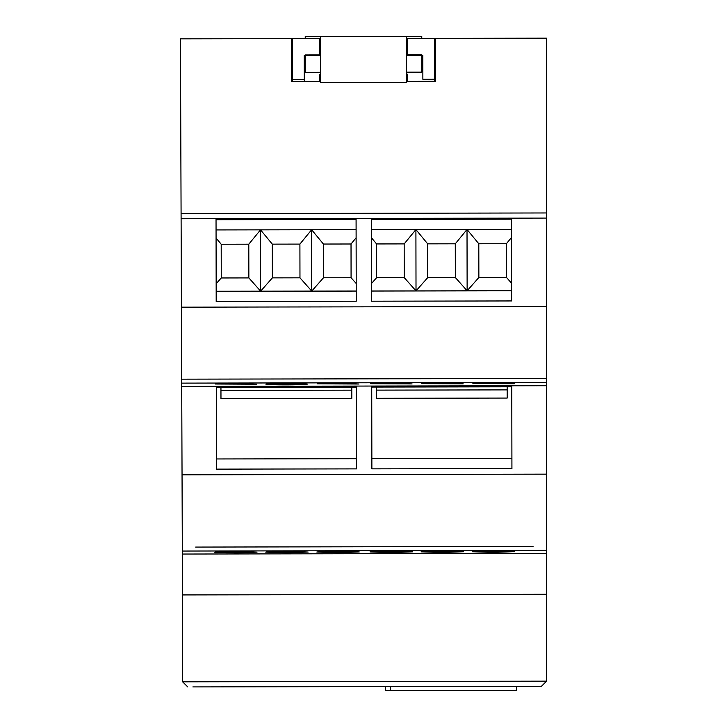 <?xml version="1.0" encoding="UTF-8"?>
<svg xmlns="http://www.w3.org/2000/svg" width="727" height="727" viewBox="0 0 727 727"><rect width="100%" height="100%" fill="white"/><g stroke="black" fill="none" stroke-linecap="round" stroke-linejoin="round"><path stroke-width="1.09" d="M286.393 384.865A20.447 0.718 179.9 0 0 306.794 384.11A20.447 0.718 179.9 0 0 286.311 383.438A20.447 0.718 179.9 0 0 265.909 384.183A20.447 0.718 179.9 0 0 286.393 384.865M192.873 686.915L385.392 686.561L385.401 690.65L390.59 690.641L516.524 690.405L516.515 686.315L541.461 686.27L192.873 686.915M182.641 681.826L546.559 681.154L541.461 686.27L546.559 681.154L546.404 594.268L182.486 594.931L182.641 681.826L187.766 686.924M235.566 552.911L256.522 552.138L235.557 551.448L214.61 552.22L235.566 552.911M220.972 398.587L351.813 398.351L351.795 390.172L220.953 390.408L220.972 398.587M356.394 387.091L216.346 387.355M351.795 387.1L351.795 390.172M220.944 387.346L220.953 390.408M286.674 552.82L307.63 552.047L286.674 551.357L265.718 552.12L286.674 552.82M337.791 552.72L358.738 551.947L337.782 551.257L316.827 552.029L337.791 552.72M181.087 214.292L180.441 38.84L320.571 38.576M320.652 81.515L291.427 81.569L291.354 38.631L292.463 38.631L292.536 79.525L304.286 79.497L304.25 55.479L319.58 55.452L319.544 38.586M319.616 74.363L319.626 81.515L319.616 74.363L320.634 74.363M406.502 74.199L407.529 74.199L407.538 81.351M406.438 38.422L546.404 38.167L546.404 218.082L536.953 218.1M422.869 79.279L422.823 55.261L422.869 79.279L434.628 79.261L434.628 81.306M407.456 38.422L407.493 55.288L422.823 55.261L422.86 74.172M434.628 79.261L434.546 38.367M319.626 79.47L320.643 79.47M406.511 79.316L407.538 79.307M304.213 38.613L305.24 38.613L305.231 36.568L320.571 36.532L421.769 36.35L421.769 38.395L422.796 38.395M304.295 81.542L304.286 79.497M292.536 79.525L292.536 81.569M320.598 54.934L305.267 54.961L305.295 72.346L320.634 72.318M406.502 72.155L421.833 72.127L421.805 54.752L406.466 54.779M320.571 36.532L320.652 82.533L406.52 82.378L406.438 36.377M398.505 218.354L433.265 218.291L398.505 218.354L398.505 219.372M386.237 218.373L371.415 218.4L386.237 218.373L386.246 219.4M511.463 219.163L371.415 219.427M511.481 229.387L371.442 229.65M427.685 243.854L415.908 229.568L416.017 290.9L427.749 277.587L455.347 277.532L467.134 290.8L467.016 229.468L455.284 243.799L427.685 243.854L427.749 277.587M455.347 277.532L455.284 243.799M467.134 290.8L478.866 277.496L506.465 277.441L506.401 243.709L478.802 243.763L467.016 229.468M478.802 243.763L478.866 277.496M511.581 283.212L506.465 277.441M506.401 243.709L511.499 237.475M371.552 290.982L511.599 290.718M371.452 237.738L376.577 243.945L376.641 277.678L371.533 283.466M376.641 277.678L404.239 277.632L416.017 290.9M415.908 229.568L404.176 243.899L376.577 243.945M404.239 277.632L404.176 243.899M484.373 218.191L449.622 218.254L484.373 218.191L484.373 219.218M500.73 218.164L511.463 218.145L500.73 218.164L500.73 219.181M433.265 218.291L433.265 219.309M449.622 218.254L449.622 219.281M182.332 554.047L182.486 594.931L546.404 594.268L546.404 553.374L182.332 554.047L182.323 551.048L546.404 550.384L546.404 553.374M546.404 212.966L181.087 213.638L181.105 218.754L181.096 216.001M181.705 383.12L546.404 382.447L546.404 218.082L181.105 218.754L182.323 551.048M546.404 382.447L546.404 550.384M535.799 385.746L546.404 385.728M216.037 218.691L230.859 218.663L216.037 218.691L216.192 301.487L356.239 301.232L356.085 218.427L181.105 218.754M243.127 218.636L277.887 218.573L243.127 218.636L243.127 219.663M294.235 218.545L328.995 218.482L294.235 218.545L294.244 219.563M511.772 385.792L203.06 386.355L356.394 386.073L216.346 386.337L216.501 469.133L356.548 468.879L356.394 386.073L371.724 386.046L371.879 468.851L511.926 468.588L511.772 385.792L371.724 386.046L371.879 468.851M356.221 291.091L216.173 291.345M511.463 218.145L371.415 218.4L371.57 301.205L511.617 300.942L511.463 218.145L546.404 218.082M511.599 290.8L371.552 291.064M406.52 81.36L435.564 81.306L435.491 38.367M356.085 218.427L371.415 218.4M546.404 306.503L181.423 307.176M181.714 386.4L543.46 385.728M393.461 383.211L412.1 383.92L370.67 383.72M495.687 383.02L514.325 383.729L472.895 383.538M444.579 383.12L463.208 383.829L421.787 383.629M340.309 383.311L358.947 384.02L317.517 383.82M238.083 383.502L256.722 384.21L215.292 384.01M289.192 383.402L307.83 384.11L266.4 383.911M546.404 474.149L182.041 474.822M238.392 551.429L257.031 552.138L215.601 551.938M340.618 551.239L359.256 551.947L317.826 551.748M289.5 551.339L308.139 552.047L266.709 551.848M495.996 550.957L514.634 551.666L473.204 551.466M393.77 551.148L412.409 551.857L370.979 551.657M444.879 551.048L463.517 551.757L422.096 551.557M216.346 386.337L356.394 386.073M511.908 458.419L371.86 458.673M356.53 458.701L216.482 458.964M318.826 383.72L337.473 383.311M267.709 383.82L286.365 383.402M216.601 383.911L235.248 383.492M371.979 383.62L390.635 383.211M423.096 383.529L441.743 383.12M474.204 383.438L492.851 383.02M216.91 551.838L235.557 551.429M268.018 551.748L286.674 551.339M319.135 551.657L337.782 551.239M474.513 551.366L493.16 550.957L472.214 551.748L493.17 552.438L514.125 551.666L493.16 550.975M423.396 551.466L442.052 551.048L421.097 551.838L442.052 552.529L463.008 551.757L442.052 551.066M372.288 551.557L390.944 551.139L369.988 551.929L390.944 552.629L411.9 551.857L390.944 551.157M516.515 686.315L516.524 690.405M230.859 218.663L230.859 219.681M356.085 219.454L216.037 219.708M356.103 229.677L216.055 229.932M272.307 244.136L260.53 229.85L260.639 291.182L272.371 277.878L299.969 277.823L311.747 291.091L311.638 229.759L299.906 244.09L272.307 244.136L272.371 277.878M299.969 277.823L299.906 244.09M311.747 291.091L323.479 277.778L351.077 277.732L351.023 243.99L323.415 244.045L311.638 229.759M323.415 244.045L323.479 277.778M356.203 283.494L351.077 277.732M351.023 243.99L356.121 237.765M216.173 291.263L356.221 291.009M216.073 238.02L221.199 244.236L221.262 277.968L216.155 283.757M221.262 277.968L248.861 277.914L260.639 291.182M260.53 229.85L248.798 244.181L221.199 244.236M248.861 277.914L248.798 244.181M328.995 218.482L328.995 219.499M345.352 218.445L345.352 219.472M277.887 218.573L277.887 219.599M376.35 398.305L507.192 398.06L507.182 389.881L376.332 390.126L376.35 398.305M511.772 386.809L371.724 387.064M507.173 386.819L507.182 389.881M376.332 387.055L376.332 390.126M533.055 546.459L195.654 547.077M546.404 378.494L181.695 379.167M390.59 690.641L390.59 686.552M385.392 686.561L385.401 690.65"/></g></svg>
